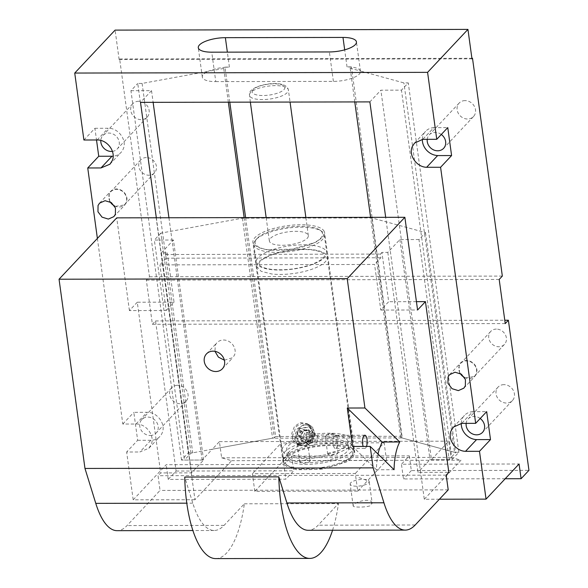 <?xml version="1.0" encoding="UTF-8"?>
<svg xmlns="http://www.w3.org/2000/svg" width="588" height="588" viewBox="0 0 588 588"><rect width="100%" height="100%" fill="white"/><g stroke="black" fill="none" stroke-linecap="round" stroke-linejoin="round"><path stroke-width="0.44" stroke-dasharray="2.94 2.21" d="M378.047 454.083A35.412 12.635 89.9 0 0 376.423 469.761L394.063 469.724M224.373 360.194L232.841 357.644L234.502 355.049A10.885 9.511 -136.8 0 0 230.055 342.142A10.885 9.511 -136.8 0 0 216.972 342.731A10.885 9.511 -136.8 0 0 215.311 345.325L214.951 351.337M416.429 301.651L394.563 301.695L417.95 472.414L448.82 472.348M254.81 491.347L252.392 473.693L355.306 473.487L357.724 491.142L254.81 491.347L283.644 460.676L281.226 443.014L252.392 473.693M357.724 491.142L386.559 460.47L283.644 460.676M386.559 460.47L384.14 442.808L355.306 473.487M384.14 442.808L281.226 443.014M190.997 453.135L160.862 233.12L242.41 218.17L371.792 217.913L425.499 232.591L418.979 239.529L449.114 459.544L455.641 452.606L401.927 437.928L272.553 438.185L190.997 453.135L184.478 460.073L203.588 460.036L191.534 472.862L160.664 472.928L158.04 475.714L160.054 490.429L127.03 525.569A78.689 28.077 -90.1 0 1 117.108 530.677M449.114 459.544L430.004 459.581L417.95 472.414M446.204 475.141L158.04 475.714M418.979 239.529L399.862 239.566L387.808 252.399L381.928 252.406L388.683 301.71L380.818 310.074L374.571 264.453L159.921 264.887L166.206 258.191L165.706 254.508L167.279 252.84L161.399 252.847L168.153 302.151L137.276 302.21L160.664 472.928M167.279 252.84L174.033 302.136L168.153 302.151L191.534 472.862M161.399 252.847L173.453 240.022L203.588 460.036M173.453 240.022L154.343 240.058L184.478 460.073M160.862 233.12L154.343 240.058M242.41 218.17L272.553 438.185M371.792 217.913L401.927 437.928M425.499 232.591L455.641 452.606M399.862 239.566L430.004 459.581M387.808 252.399L394.563 301.695L388.683 301.71M381.928 252.406L380.355 254.082L380.862 257.764L374.571 264.453M137.276 302.21L129.411 310.582L166.169 310.508L159.921 264.887M129.411 310.582L116.711 217.861M380.818 310.074L417.576 310.001M166.169 310.508L174.033 302.136M166.206 258.191L380.862 257.764M165.706 254.508L380.355 254.082M354.351 451.371A36.199 11.958 -7.8 0 0 315.264 446.02A36.199 11.958 -7.8 0 0 283.034 462.491A36.199 11.958 -7.8 0 0 283.438 463.792L288.032 467.497L296.999 469.805L322.525 469.136L346.067 462.153L352.815 457.398L354.755 452.664L354.351 451.371M324.209 231.356A36.199 11.958 -7.8 0 0 285.121 226.005A36.199 11.958 -7.8 0 0 252.891 242.476A36.199 11.958 -7.8 0 0 253.303 243.77L257.897 247.482L266.856 249.79L292.39 249.121L315.932 242.138L322.68 237.383L324.62 232.65L324.209 231.356M215.73 558.6A86.561 30.885 89.9 0 0 244.351 503.798L224.065 525.378A78.689 28.077 -90.1 0 1 214.142 530.486A78.689 28.077 -90.1 0 1 192.805 503.166L184.735 477.059M332.558 530.244A86.561 30.885 89.9 0 0 338.445 503.607L318.159 525.187A78.689 28.077 -90.1 0 1 308.237 530.295M244.351 503.798L338.445 503.607M448.218 489.855L160.054 490.429M376.423 469.761L352.55 446.446M335.123 448.394C332.095 447.63 332.757 433.76 335.748 435.333A6.593 2.352 -90.1 0 1 337.784 442.316A6.593 2.352 -90.1 0 1 335.447 448.453A6.593 2.352 -90.1 0 1 335.123 448.394M364.825 435.216L335.748 435.333M366.53 446.417A6.593 2.352 -90.1 0 1 364.854 448.394A6.593 2.352 -90.1 0 1 364.531 448.335A6.593 2.352 -90.1 0 1 363.171 446.424M350.279 484.439A9.599 3.175 172.2 0 1 350.169 484.093A9.599 3.175 172.2 0 1 358.717 479.727A9.599 3.175 172.2 0 1 369.088 481.146A9.599 3.175 172.2 0 1 369.19 481.491A9.599 3.175 172.2 0 1 360.642 485.857A9.599 3.175 172.2 0 1 350.279 484.439M372.072 502.938C370.609 497.066 352.94 502.461 353.175 505.82L353.263 506.231C353.947 507.385 365.442 507.473 370.219 505.79L372.072 502.938L372.189 503.387L369.19 481.491M353.263 506.231L353.175 505.82M142.112 83.43L192.717 452.819L188.351 452.834L137.754 83.437L142.112 83.43L208.167 71.324A20.462 6.762 -7.8 0 0 202.323 77.138A20.462 6.762 -7.8 0 0 215.774 81.614L211.746 52.178M244.152 217.611L274.324 437.862L212.275 449.239L202.118 460.036L181.538 460.081L188.351 452.834M156.327 217.781L194.944 499.712L231.635 460.669L221.639 457.824L219.42 441.632L212.275 449.239L192.717 452.819M181.538 460.081L130.94 90.692L137.754 83.437M215.774 81.614L333.396 81.379A20.462 6.762 -7.8 0 0 360.481 71.354A20.462 6.762 -7.8 0 0 360.407 71.016L403.912 82.908L408.27 82.901L401.457 90.148L380.877 90.192L369.867 101.9M130.94 90.692L151.52 90.648L140.51 102.363M229.798 102.187L224.991 67.12L229.408 67.113A20.462 6.762 -7.8 0 0 224.807 67.319L223.727 68.473L228.342 102.187M223.727 68.473L208.167 71.324A20.462 6.762 -7.8 0 1 224.807 67.319L224.991 67.12M151.52 90.648L153.123 102.334M168.932 217.758L202.118 460.036M360.407 71.016C359.65 68.95 356.6 67.635 351.249 67.061L347.023 66.878L351.433 66.87L350.161 68.223L360.407 71.016M97.388 238.427L122.811 424.044L136.048 424.022C146.169 423.536 155.232 435.936 151.138 444.682L148.852 448.24L139.878 451.981L150.881 440.272A14.95 13.061 43.2 0 0 159.862 436.524A14.95 13.061 43.2 0 0 162.141 432.966C166.235 424.227 157.18 411.828 147.051 412.306L133.821 412.335L137.651 440.294L126.641 452.01L139.878 451.981M194.944 499.712L133.197 499.837L126.641 452.01M439.412 499.227L424.293 499.256L385.677 217.325M221.639 457.824L450.989 457.361L448.769 441.176L431.474 459.581L380.877 90.192M450.989 457.361L460.992 460.213L457.317 464.116L401.45 464.226L405.117 460.323L460.992 460.213M424.293 499.256L457.317 464.116L519.072 463.991M431.474 459.581L452.054 459.537L401.457 90.148M452.054 459.537L458.868 452.29L408.27 82.901M245.608 217.604L275.596 436.509L274.324 437.862M219.42 441.632L448.769 441.176M275.596 436.509L402.03 436.259L400.759 437.612L454.509 452.297L403.912 82.908M471.973 58.837L119.129 59.542L119.651 58.984L149.484 276.786L146.338 280.138L152.388 324.289L155.533 320.938L176.099 471.047L168.234 479.418L285.849 479.183L283.835 464.461L166.22 464.696L133.197 499.837M283.835 464.461L287.503 460.558L405.117 460.323L409.314 455.862L291.699 456.097L293.713 470.812L285.849 479.183M231.635 460.669L287.503 460.558L291.699 456.097M402.03 436.259L351.433 66.87M122.811 424.044L133.821 412.335M83.908 140.01L94.911 128.302L96.513 139.988M119.129 59.542L115.094 30.106M168.234 479.418L166.22 464.696M94.911 128.302L108.148 128.272C118.276 127.794 127.331 140.194 123.237 148.933A14.95 13.061 43.2 0 1 120.952 152.498A14.95 13.061 43.2 0 1 113.146 156.18M137.651 440.294L150.881 440.272M461.264 423.419A14.95 13.061 43.2 0 1 462.175 418.957A14.95 13.061 43.2 0 1 464.461 415.4A14.95 13.061 43.2 0 1 472.708 411.673L461.698 423.367M461.72 423.367L472.708 411.673L486.673 411.629M422.353 139.385A14.95 13.061 43.2 0 1 423.272 134.924A14.95 13.061 43.2 0 1 425.55 131.367A14.95 13.061 43.2 0 1 433.797 127.64L422.787 139.334M422.809 139.334L433.797 127.64L447.762 127.596M109.677 201.647L109.052 193.783A9.834 8.592 43.2 0 1 110.551 191.445A9.834 8.592 43.2 0 1 122.377 190.909A9.834 8.592 43.2 0 1 126.391 202.573L124.891 204.918L114.756 206.425M459.647 373.182L459.022 365.317A9.834 8.592 43.2 0 1 460.529 362.972A9.834 8.592 43.2 0 1 472.348 362.443A9.834 8.592 43.2 0 1 476.361 374.108L474.861 376.445L464.733 377.959M458.868 452.29L454.509 452.297M112.433 151.381A9.834 8.592 -136.8 0 0 117.225 148.992A9.834 8.592 -136.8 0 0 118.159 138.878A9.834 8.592 -136.8 0 0 108.802 133.057A9.834 8.592 -136.8 0 0 102.893 135.519A9.834 8.592 -136.8 0 0 100.805 140.451M119.651 58.984L471.899 58.278M149.484 276.786L502.336 276.081M146.39 157.555A9.445 8.254 -136.8 0 0 140.716 159.921A9.445 8.254 -136.8 0 0 139.826 169.623A9.445 8.254 -136.8 0 0 148.808 175.217A9.445 8.254 -136.8 0 0 154.482 172.857A9.445 8.254 -136.8 0 0 155.372 163.148A9.445 8.254 -136.8 0 0 146.39 157.555M465.064 100.614A9.834 8.592 -136.8 0 0 459.155 103.076A9.834 8.592 -136.8 0 0 458.228 113.183A9.834 8.592 -136.8 0 0 467.585 119.011A9.834 8.592 -136.8 0 0 473.494 116.549A9.834 8.592 -136.8 0 0 474.42 106.435A9.834 8.592 -136.8 0 0 465.064 100.614M138.68 101.268A9.834 8.592 -136.8 0 0 132.77 103.731A9.834 8.592 -136.8 0 0 131.844 113.837A9.834 8.592 -136.8 0 0 141.201 119.658A9.834 8.592 -136.8 0 0 147.103 117.203A9.834 8.592 -136.8 0 0 148.036 107.089A9.834 8.592 -136.8 0 0 138.68 101.268M146.338 280.138L499.19 279.432M152.388 324.289L505.239 323.584M155.533 320.938L504.783 320.239M176.099 471.047L293.713 470.812M409.314 455.862L411.328 470.576L528.95 470.341M496.36 329.089A9.445 8.254 -136.8 0 0 490.693 331.456A9.445 8.254 -136.8 0 0 489.797 341.158A9.445 8.254 -136.8 0 0 498.778 346.751A9.445 8.254 -136.8 0 0 504.453 344.384A9.445 8.254 -136.8 0 0 505.342 334.682A9.445 8.254 -136.8 0 0 496.36 329.089M503.975 384.648A9.834 8.592 -136.8 0 0 498.065 387.11A9.834 8.592 -136.8 0 0 497.139 397.216A9.834 8.592 -136.8 0 0 506.488 403.045A9.834 8.592 -136.8 0 0 512.398 400.582A9.834 8.592 -136.8 0 0 513.331 390.469A9.834 8.592 -136.8 0 0 503.975 384.648M177.583 385.302A9.834 8.592 -136.8 0 0 171.681 387.764A9.834 8.592 -136.8 0 0 170.748 397.87A9.834 8.592 -136.8 0 0 180.104 403.691A9.834 8.592 -136.8 0 0 186.014 401.236A9.834 8.592 -136.8 0 0 186.94 391.123A9.834 8.592 -136.8 0 0 177.583 385.302M150.227 435.488A9.834 8.592 -136.8 0 0 156.136 433.025A9.834 8.592 -136.8 0 0 157.062 422.912A9.834 8.592 -136.8 0 0 147.706 417.09A9.834 8.592 -136.8 0 0 141.804 419.553A9.834 8.592 -136.8 0 0 140.87 429.659A9.834 8.592 -136.8 0 0 150.227 435.488M505.21 478.742L403.471 478.948L401.45 464.226M480.205 418.509A9.834 8.592 -136.8 0 0 474.097 416.436A9.834 8.592 -136.8 0 0 468.188 418.899A9.834 8.592 -136.8 0 0 466.144 423.36M411.328 470.576L403.471 478.948M441.294 134.476A9.834 8.592 -136.8 0 0 435.186 132.403A9.834 8.592 -136.8 0 0 429.277 134.865A9.834 8.592 -136.8 0 0 427.233 139.327M114.439 205.881A9.445 8.254 -136.8 0 0 118.93 207.005A9.445 8.254 -136.8 0 0 124.605 204.646A9.445 8.254 -136.8 0 0 125.494 194.937A9.445 8.254 -136.8 0 0 116.512 189.351A9.445 8.254 -136.8 0 0 110.838 191.71A9.445 8.254 -136.8 0 0 110.235 201.927M464.417 377.415A9.445 8.254 -136.8 0 0 468.901 378.54A9.445 8.254 -136.8 0 0 474.575 376.18A9.445 8.254 -136.8 0 0 475.464 366.471A9.445 8.254 -136.8 0 0 466.482 360.885A9.445 8.254 -136.8 0 0 460.816 363.244A9.445 8.254 -136.8 0 0 460.213 373.461M400.759 437.612L370.594 217.354M354.777 101.937L350.161 68.223M312.963 427.733L310.324 425.447L303.504 424.683L297.263 428.917L294.522 436.186L296.55 443.087L299.189 445.366L306.017 446.138L312.25 441.897L314.992 434.635L312.963 427.733M311.919 434.745A35.567 11.753 172.2 0 1 337.556 433.643A35.567 11.753 172.2 0 1 352.521 440.978A35.567 11.753 172.2 0 1 352.528 442.007C352.69 451.003 318.204 460.918 297.006 457.971L286.356 455.274L282.042 450.636L282.034 449.607A35.567 11.753 172.2 0 1 292.868 440.228L291.802 433.341L294.456 426.432L300.277 422.588L307.083 423.639L310.001 426.08C312.015 428.623 312.654 431.519 311.919 434.745L314.036 435.928L309.156 442.896L307.127 441.764C318.27 439.28 328.685 438.53 338.365 439.523L349.015 442.227L353.329 446.865L353.329 447.894C353.498 456.891 319.012 466.806 297.815 463.858L287.164 461.161L282.85 456.523L282.843 455.494C283.6 451.496 288.701 447.784 298.138 444.352L300.167 445.483A31.002 10.246 -7.8 0 0 287.37 455.898A31.002 10.246 -7.8 0 0 300.417 462.3A31.002 10.246 -7.8 0 0 332.881 458.949A31.002 10.246 -7.8 0 0 348.802 447.483A31.002 10.246 -7.8 0 0 335.763 441.088A31.002 10.246 -7.8 0 0 309.156 442.896M292.868 440.228L294.985 441.404L298.006 444.704L300.167 445.483M298.138 444.352C301.13 444.837 304.121 443.977 307.127 441.764M311.449 442.514L305.738 445.726L299.784 444.851L295.316 437.274L298.792 428.093L304.503 424.881L310.457 425.756L314.933 433.334L311.449 442.514M256.838 265.644A35.567 11.753 172.2 0 1 276.47 253.119A35.567 11.753 172.2 0 1 312.36 249.672A35.567 11.753 172.2 0 1 327.318 257.015A35.567 11.753 172.2 0 1 327.325 258.044A35.567 11.753 172.2 0 1 307.693 270.568A35.567 11.753 172.2 0 1 271.803 274.008L261.153 271.311L256.838 266.673L256.838 265.644M294.985 441.404A31.002 10.246 -7.8 0 0 286.562 450.011A31.002 10.246 -7.8 0 0 299.608 456.413A31.002 10.246 -7.8 0 0 332.073 453.061A31.002 10.246 -7.8 0 0 348 441.595A31.002 10.246 -7.8 0 0 334.954 435.201A31.002 10.246 -7.8 0 0 314.036 435.928M283.445 459.912A35.567 11.753 172.2 0 1 318.63 444.263A35.567 11.753 172.2 0 1 353.932 451.283A35.567 11.753 172.2 0 1 353.939 452.312A35.567 11.753 172.2 0 1 352.263 455.663A35.567 11.753 172.2 0 1 320.291 467.754A35.567 11.753 172.2 0 1 286.238 464.704A35.567 11.753 172.2 0 1 284.79 463.513A35.567 11.753 172.2 0 1 283.453 460.933A35.567 11.753 172.2 0 1 283.445 459.912M352.579 453.951A33.994 11.231 -7.8 0 0 320.291 446.094A33.994 11.231 -7.8 0 0 285.209 461.212A33.994 11.231 -7.8 0 0 286.496 464.66A33.994 11.231 -7.8 0 0 287.877 465.799A33.994 11.231 -7.8 0 0 320.416 468.71A33.994 11.231 -7.8 0 0 350.977 457.155A33.994 11.231 -7.8 0 0 352.579 453.951M311.75 245.269A35.567 11.753 -7.8 0 0 275.868 248.709A35.567 11.753 -7.8 0 0 256.236 261.234A35.567 11.753 -7.8 0 0 256.236 262.263A35.567 11.753 -7.8 0 0 271.2 269.605A35.567 11.753 -7.8 0 0 307.09 266.166A35.567 11.753 -7.8 0 0 326.722 253.634A35.567 11.753 -7.8 0 0 326.715 252.612A35.567 11.753 -7.8 0 0 311.75 245.269M328.648 453.069L327.707 454.267L331.441 455.406L337.137 454.039L338.071 452.848L334.344 451.702L328.648 453.069M300.652 461.117L299.718 462.315L303.445 463.454L309.141 462.087L310.082 460.896L306.348 459.757L300.652 461.117M253.81 243.572A35.567 11.753 172.2 0 1 255.493 240.22A35.567 11.753 172.2 0 1 287.466 228.129A35.567 11.753 172.2 0 1 321.511 231.172A35.567 11.753 172.2 0 1 324.297 234.943A35.567 11.753 172.2 0 1 324.304 235.972A35.567 11.753 172.2 0 1 289.347 251.583A35.567 11.753 172.2 0 1 253.84 244.748A35.567 11.753 172.2 0 1 253.818 244.601A35.567 11.753 172.2 0 1 253.81 243.572M326.23 435.407L325.289 436.605L329.023 437.744L334.719 436.377A5.233 1.727 -7.8 0 0 335.652 435.186A5.233 1.727 -7.8 0 0 334.447 434.289A5.233 1.727 -7.8 0 0 326.23 435.407M298.234 443.462A5.233 1.727 -7.8 0 0 298.219 443.47A5.233 1.727 -7.8 0 0 297.293 444.653A5.233 1.727 -7.8 0 0 301.027 445.792A5.233 1.727 -7.8 0 0 306.723 444.432L307.664 443.234L306.458 442.345L298.234 443.462L302.092 441.118L306.458 442.345M255.17 241.933A33.994 11.231 172.2 0 1 256.772 238.728A33.994 11.231 172.2 0 1 287.334 227.174A33.994 11.231 172.2 0 1 319.872 230.084A33.994 11.231 172.2 0 1 322.54 234.671A33.994 11.231 172.2 0 1 289.134 249.591A33.994 11.231 172.2 0 1 255.199 243.057A33.994 11.231 172.2 0 1 255.17 241.933M308.347 236.2A19.676 6.497 172.2 0 1 288.892 244.851A19.676 6.497 172.2 0 1 269.363 240.97A19.676 6.497 172.2 0 1 269.363 240.404A19.676 6.497 172.2 0 1 288.818 231.753A19.676 6.497 172.2 0 1 308.347 235.634A19.676 6.497 172.2 0 1 308.347 236.2M306.546 432.577L305.032 436.928L300.916 438.156L298.314 435.024L299.821 430.666L303.937 429.446L306.546 432.577L311.243 435.201L309.729 439.552L305.613 440.78L303.011 437.648L304.518 433.29L308.634 432.07L311.243 435.201M305.032 436.928L309.729 439.552M303.937 429.446L308.634 432.07M308.751 441.007L303.041 444.219L297.087 443.345L292.618 435.767L296.102 426.594L301.813 423.382L307.767 424.249L312.235 431.835L308.751 441.007M300.916 438.156L305.613 440.78M299.821 430.666L304.518 433.29M298.314 435.024L303.011 437.648M299.52 428.924L309.839 426.859L313.801 433.562L310.721 441.684L300.402 443.756L296.44 437.046L299.52 428.924M300.483 439.648L301.887 440.89L309.31 439.038L309.758 430.96L308.355 429.718L300.931 431.57L300.483 439.648M310.03 440.603L303.437 441.728L300.806 437.274L302.849 431.879L308.59 430.048C303.474 428.285 298.278 436.37 301.887 440.471L303.298 441.713L310.163 440.28C311.89 437.207 312.015 434.253 310.545 431.423L307.84 429.46L310.471 433.915L308.428 439.31L301.57 440.684L298.939 436.23L300.99 430.835L307.84 429.46M308.59 430.048L309.325 430.291M310.302 441.448L299.983 443.521L296.029 436.81L299.108 428.696L309.428 426.623L313.389 433.334L310.302 441.448M307.348 443.661A6.453 5.615 120.3 0 0 308.759 444.91A6.453 5.615 120.3 0 0 316.248 443.073A6.453 5.615 120.3 0 0 316.697 435.024A6.453 5.615 120.3 0 0 315.278 433.775A6.453 5.615 120.3 0 0 307.789 435.612A6.453 5.615 120.3 0 0 307.348 443.661M305.907 442.823L307.318 444.065L314.749 442.191L315.19 434.142L313.779 432.893L306.341 434.767L305.907 442.823M358.974 477.61L369.088 481.146M334.447 434.289L330.089 433.069L326.208 435.421M224.065 525.378L127.03 525.569M192.805 503.166L186.793 503.181M415.194 524.996L318.159 525.187M333.396 81.379L329.361 51.942M347.023 66.878L344.686 49.848M229.408 67.113L227.358 52.148M97.138 139.988L108.148 128.272M136.048 424.022L147.051 412.306M249.408 94.705A19.676 6.497 172.2 0 1 268.863 86.054A19.676 6.497 172.2 0 1 288.392 89.935A19.676 6.497 172.2 0 1 288.392 90.501A19.676 6.497 172.2 0 1 270.914 98.88A19.676 6.497 172.2 0 1 249.988 96.52A19.676 6.497 172.2 0 1 249.408 95.271A19.676 6.497 172.2 0 1 249.408 94.705M252.12 91.427A16.523 5.461 172.2 0 1 269.179 84.077A16.523 5.461 172.2 0 1 284.871 87.899A16.523 5.461 172.2 0 1 270.186 94.933A16.523 5.461 172.2 0 1 252.612 92.948A16.523 5.461 172.2 0 1 252.12 91.427M222.36 368.794L232.841 357.644M206.491 353.888L216.972 342.731M283.034 462.491L252.891 242.476M354.755 452.664L324.62 232.65M214.142 530.486L192.893 530.523M364.854 448.394L335.447 448.453M353.168 505.989L350.169 484.093M360.481 71.354L356.446 41.917M202.323 77.138L198.288 47.709M109.949 164.206L120.952 152.498M148.852 448.24L159.862 436.524M453.451 427.108L464.461 415.4M414.54 143.075L425.55 131.367M99.548 203.154L110.551 191.445M113.881 216.627L124.891 204.918M449.519 374.688L460.529 362.972M463.851 388.161L474.861 376.445M147.103 117.203L117.225 148.992M132.77 103.731L102.893 135.519M154.482 172.857L124.605 204.646M140.716 159.921L110.838 191.71M473.494 116.549L443.617 148.338M459.155 103.076L429.277 134.865M504.453 344.384L474.575 376.18M490.693 331.456L460.816 363.244M512.398 400.582L482.52 432.371M498.065 387.11L468.188 418.899M186.014 401.236L156.136 433.025M171.681 387.764L141.804 419.553M307.083 423.639L310.324 425.447M298.006 444.704L299.189 445.366M327.318 257.015L352.521 440.978M287.37 455.898L286.562 450.011M353.329 446.865L353.932 451.283M256.838 266.673L282.042 450.636M259.036 264.122C259.176 264.343 257.154 260.631 272.075 254.78C285.254 250.334 298.461 248.702 311.699 249.871C323.576 251.458 324.841 254.825 324.525 255.155C324.385 254.935 326.406 258.647 311.486 264.497C298.307 268.944 285.099 270.576 271.862 269.407C259.977 267.819 258.72 264.46 259.036 264.122M348.802 447.483L348 441.595M282.85 456.523L283.453 460.933M350.977 457.155L352.263 455.663M287.877 465.799L286.238 464.704M324.297 234.943L326.715 252.612M253.818 244.601L256.236 262.263M327.707 454.267L325.289 436.605M338.071 452.848L335.652 435.186M299.718 462.315L297.293 444.653M310.082 460.896L307.664 443.234M256.772 238.728L255.493 240.22M319.872 230.084L321.511 231.172M250.348 102.143L249.4 93.992C248.746 85.062 286.018 77.8 288.392 89.935L290.053 102.062M305.863 217.486L308.347 235.634M266.158 217.567L269.363 240.97M299.784 444.851L297.087 443.345M310.457 425.756L307.767 424.249M301.887 440.89L303.298 441.713M308.355 429.718L309.376 430.313M300.402 443.756L299.983 443.521M309.847 426.859L309.428 426.623M303.437 441.728L301.57 440.684M307.318 444.065L308.759 444.91M313.779 432.893L315.278 433.775"/><path stroke-width="0.88" d="M399.737 441.985L364.935 407.991L347.214 278.639L59.05 279.219L84.973 468.452L373.137 467.872L370.197 446.41L394.063 469.724A35.412 12.635 89.9 0 1 399.737 441.985L382.097 442.014L379.407 448.651A35.412 12.635 89.9 0 0 378.047 454.083M364.935 407.991L347.287 408.021L382.097 442.014M370.197 446.41L352.55 446.446L347.287 408.021M204.83 356.475A10.885 9.511 -136.8 0 0 209.269 369.382A10.885 9.511 -136.8 0 0 222.36 368.794A10.885 9.511 -136.8 0 0 224.013 366.206A10.885 9.511 -136.8 0 0 219.574 353.3A10.885 9.511 -136.8 0 0 206.491 353.888A10.885 9.511 -136.8 0 0 204.83 356.475M214.951 351.337L218.391 357.114L224.373 360.194M59.05 279.219L116.711 217.861L404.875 217.288L417.576 310.001L425.44 301.637L416.429 301.651M425.44 301.637L448.82 472.348L446.204 475.141L448.218 489.855L415.194 524.996A78.689 28.077 -90.1 0 1 405.272 530.104A78.689 28.077 -90.1 0 1 383.935 502.784L286.9 502.975L278.822 476.868A86.561 30.885 89.9 0 0 289.671 537.579A86.561 30.885 89.9 0 0 309.825 558.409A86.561 30.885 89.9 0 0 332.558 530.244M404.875 217.288L347.214 278.639M192.893 530.523L117.108 530.677A78.689 28.077 -90.1 0 1 95.771 503.357L84.973 468.452M405.272 530.104L308.237 530.295A78.689 28.077 -90.1 0 1 286.9 502.975M278.822 476.868L184.735 477.059A86.561 30.885 89.9 0 0 195.576 537.77A86.561 30.885 89.9 0 0 215.73 558.6L309.825 558.409M373.137 467.872L383.935 502.784M363.171 446.424A6.593 2.352 -90.1 0 1 362.664 439.258A6.593 2.352 -90.1 0 1 364.825 435.216A6.593 2.352 -90.1 0 1 365.148 435.274A6.593 2.352 -90.1 0 1 367.059 439.677A6.593 2.352 -90.1 0 1 366.53 446.417M156.327 217.781L140.51 102.363L369.867 101.9L385.677 217.325M228.342 102.187L244.152 217.611M153.123 102.334L168.932 217.758M329.361 51.942A20.462 6.762 -7.8 0 0 356.446 41.917A20.462 6.762 -7.8 0 0 342.988 37.441L225.373 37.676A20.462 6.762 -7.8 0 0 198.288 47.709A20.462 6.762 -7.8 0 0 211.746 52.178L329.361 51.942M96.513 139.988L98.74 156.261L87.737 167.977L100.967 167.947L109.949 164.206L112.227 160.649C116.321 151.902 107.266 139.503 97.138 139.988L83.908 140.01L74.735 73.052L427.586 72.346L467.945 29.4L115.094 30.106L74.735 73.052M87.737 167.977L97.388 238.427M504.783 320.239L508.385 320.232L528.95 470.341L521.086 478.713L519.072 463.991L486.048 499.131L439.412 499.227M486.048 499.131L479.492 451.305L465.527 451.312C455.619 451.239 447.218 439.155 451.172 430.673L453.451 427.108L461.698 423.367L475.663 423.338L440.588 167.271L426.616 167.279C416.708 167.205 408.307 155.122 412.261 146.64L414.54 143.075L422.787 139.334L436.752 139.305L427.586 72.346M98.042 205.499L99.548 203.154L105.061 200.699L111.367 202.625L115.454 208.005L115.38 214.282L113.881 216.627L108.361 219.081L102.062 217.156L97.968 211.776L98.042 205.499M448.019 377.033L449.519 374.688L455.038 372.233L461.337 374.159L465.424 379.539L465.351 385.816L463.851 388.161L458.339 390.616L452.032 388.69L447.946 383.31L448.019 377.033M229.798 102.187L245.608 217.604M113.146 156.18A14.95 13.061 43.2 0 1 111.977 156.239L98.74 156.261M440.588 167.271L451.591 155.555L437.626 155.585L426.616 167.301L437.626 155.585M479.492 451.305L490.502 439.589L486.673 411.629L475.663 423.338M508.385 320.232L505.239 323.584L499.19 279.432L502.336 276.081L472.502 58.278L471.973 58.837L467.945 29.4M451.591 155.555L447.762 127.596L436.752 139.305M490.502 439.589L476.537 439.618A14.95 13.061 43.2 0 1 461.264 423.419M465.527 451.334L476.537 439.618L465.527 451.312M437.626 155.563A14.95 13.061 43.2 0 1 422.353 139.385M114.756 206.425L109.677 201.647M464.733 377.959L459.647 373.182M100.805 140.451A9.834 8.592 -136.8 0 0 111.323 151.454A9.834 8.592 -136.8 0 0 112.433 151.381M471.899 58.278L472.502 58.278M521.086 478.713L505.21 478.742M466.144 423.36A9.834 8.592 -136.8 0 0 476.611 434.833A9.834 8.592 -136.8 0 0 482.52 432.371A9.834 8.592 -136.8 0 0 480.205 418.509M427.233 139.327A9.834 8.592 -136.8 0 0 437.707 150.8A9.834 8.592 -136.8 0 0 443.617 148.338A9.834 8.592 -136.8 0 0 441.294 134.476M110.235 201.927A9.445 8.254 -136.8 0 0 114.439 205.881M460.213 373.461A9.445 8.254 -136.8 0 0 464.417 377.415M370.594 217.354L354.777 101.937M186.793 503.181L95.771 503.357M344.686 49.848L342.988 37.441M227.358 52.148L225.373 37.676M100.967 167.947L111.977 156.239M290.053 102.062L305.863 217.486M250.348 102.143L266.158 217.567"/></g></svg>
